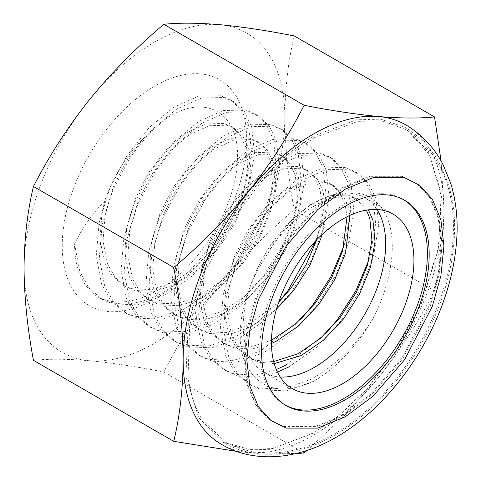 <?xml version="1.0" encoding="UTF-8"?>
<svg xmlns="http://www.w3.org/2000/svg" width="481" height="481" viewBox="0 0 481 481"><rect width="100%" height="100%" fill="white"/><g stroke="black" fill="none" stroke-linecap="round" stroke-linejoin="round"><path stroke-width="0.36" stroke-dasharray="2.4 1.8" d="M376.918 209.469A100.757 58.171 120 0 0 364.814 197.817A100.757 58.171 120 0 0 314.436 202.808A100.757 58.171 120 0 0 248.611 291.6A100.757 58.171 120 0 0 264.057 372.336A100.757 58.171 120 0 0 280.201 376.996M314.436 137.632L289.664 154.732L261.49 181.475L232.131 219.871L206.115 269.534L189.694 325.577L187.999 378.691L193.073 400.998L201.611 419.264L226.124 442.562L249.411 449.519L272.895 448.484L314.436 432.521L338.732 415.806L366.342 389.826L395.208 352.645L421.14 304.461L438.257 249.609L441.462 196.693L429.677 155.044L406.667 129.858L382.623 121.044L358.014 121.32L314.436 137.632M99.381 297.793C116.618 305.519 136.73 302.633 159.722 289.141C200.391 265.656 236.802 205.068 237.398 159.433C240.049 112.837 204.72 91.679 165.272 119.312L143.362 138.582A95.725 55.267 120 0 0 104.864 200.661C92.202 213.973 82.215 228.174 74.898 243.278L74.525 244.029A118.542 68.44 120 0 0 99.074 297.619A118.542 68.44 120 0 0 99.381 297.793C116.793 307.149 137.476 305.724 161.424 293.524L188.564 274.549L213.173 248.028L232.96 216.624L246.11 183.489L251.455 151.93L248.593 125.102L241.312 109.8L230.014 99.459L220.629 95.725L198.503 96.182L173.839 107.119L149.182 127.525L127.056 155.483L109.752 188.318L99.092 222.889L96.23 255.886L101.575 284.139L110.696 300.511L123.888 311.947L134.506 316.39L159.115 317.364L186.261 307.864L213.402 288.889L238.011 262.367L257.798 230.964L270.941 197.829L276.286 166.264L273.43 139.442L266.149 124.14L254.852 113.799L245.46 110.065L223.334 110.522L198.677 121.459L174.014 141.865L151.894 169.817L134.59 202.657L123.924 237.229L121.068 270.22L126.407 298.479L135.534 314.851L148.725 326.286L159.343 330.73L183.952 331.704L211.093 322.204L238.239 303.228L262.848 276.707L282.63 245.304L295.779 212.163L301.124 180.603L298.262 153.782L290.987 138.48L279.689 128.138L270.298 124.399L248.172 124.862L223.515 135.792L198.851 156.205L176.725 184.157L159.427 216.997L148.761 251.569L145.899 284.56L151.244 312.818L160.365 329.184L173.563 340.62L184.181 345.069L208.784 346.043L235.93 336.544L257.948 321.891L278.788 301.864M62.235 245.935A130.393 75.283 -60 0 1 154.437 86.237A130.393 75.283 -60 0 1 246.639 139.472A130.393 75.283 -60 0 1 154.437 299.17A130.393 75.283 -60 0 1 62.235 245.935M219.631 24.675A184.397 106.463 120 0 0 154.437 42.142A184.397 106.463 120 0 0 89.244 99.952A184.397 106.463 120 0 0 24.05 267.983A184.397 106.463 120 0 0 89.244 360.732A184.397 106.463 120 0 0 219.631 285.455A184.397 106.463 120 0 0 284.824 117.424A184.397 106.463 120 0 0 219.631 24.675M285.6 365.217L326.094 333.165M368.837 260.005L370.286 255.183L375.631 223.623L372.769 196.795L365.494 181.493L354.196 171.152L344.805 167.418L322.679 167.875L298.022 178.812L273.358 199.218L251.232 227.176L233.934 260.011L223.268 294.582L220.406 327.579L225.751 355.838L234.872 372.204L248.07 383.64L258.688 388.083L283.291 389.057L310.437 379.557C334.62 366.36 355.447 346.037 372.925 318.584C392.472 281.138 398.148 238.786 385.576 214.358C370.755 188.564 346.747 185.913 313.54 206.397L333.219 197.432L350.847 196.921L358.309 199.874L368.38 209.812M288.708 367.009L315.849 348.034L340.458 321.512L360.245 290.115L373.394 256.974L378.733 225.415L375.877 198.593L368.596 183.285L357.299 172.944L347.907 169.21L325.787 169.667L301.124 180.603L276.467 201.01L254.341 228.968L237.037 261.802L226.371 296.374L223.515 329.371L228.854 357.63L237.981 373.996L251.172 385.431L261.79 389.875L286.399 390.849L313.54 381.349A118.542 68.44 -60 0 0 372.925 318.584M315.951 240.554L320.617 226.503L325.962 194.943L323.1 168.122L315.819 152.814L304.521 142.478L295.136 138.738L273.01 139.201L248.346 150.132L223.689 170.545L201.563 198.497L184.259 231.331L173.599 265.903L170.737 298.899L176.082 327.158L185.203 343.524L198.394 354.96L209.013 359.403L233.622 360.377L260.768 350.877L301.256 318.825M344.005 245.665L345.454 240.843L350.793 209.283L347.937 182.461L340.656 167.154L329.359 156.812L319.967 153.078L297.841 153.541L273.184 164.472L248.521 184.878L226.401 212.836L209.097 245.671L198.431 280.243L195.575 313.239L200.914 341.498L210.041 357.864L223.232 369.3L233.85 373.743L253.968 375.306L276.292 369.57M74.525 244.029L79.84 271.597L88.967 287.963L102.158 299.398L112.776 303.842L137.386 304.816L164.526 295.316L191.672 276.341L216.282 249.819L236.063 218.416L249.212 185.281L254.557 153.722L251.695 126.894L244.42 111.592L233.123 101.25L223.731 97.517L201.605 97.974L176.948 108.91L152.285 129.317L130.159 157.275L112.861 190.109L102.194 224.681L99.333 257.678L104.678 285.936L113.799 302.302L126.996 313.738L137.608 318.182L162.217 319.156L189.364 309.656L216.504 290.68L241.113 264.159L260.9 232.756L274.05 199.621L279.395 168.061L276.533 141.234L269.252 125.932L257.954 115.59L248.569 111.857L226.443 112.314L201.779 123.25L177.122 143.657L154.996 171.615L137.692 204.449L127.032 239.021L124.17 272.018L129.515 300.27L138.636 316.642L151.828 328.078L162.446 332.521L187.055 333.495L214.201 323.996L241.342 305.02L265.951 278.499L285.738 247.096L298.881 213.961L304.226 182.395L301.371 155.573L294.089 140.272L282.792 129.93L273.4 126.196L251.274 126.653L226.617 137.59L201.954 157.996L179.834 185.949L162.53 218.789L151.864 253.361L149.008 286.351L154.347 314.61L163.474 330.982L176.665 342.418L187.283 346.861L211.893 347.835L239.033 338.335L266.179 319.36L290.789 292.839L310.57 261.436L323.719 228.295L329.064 196.735L326.202 169.913L318.927 154.611L307.63 144.27L298.238 140.53L276.112 140.993L251.455 151.924L226.791 172.336L204.665 200.288L187.368 233.123L176.701 267.701L173.839 300.691L179.185 328.95L188.305 345.316L201.503 356.752L212.121 361.201L236.724 362.175L263.871 352.669L291.017 333.7L315.62 307.179L335.407 275.775L348.557 242.634L353.902 211.075L351.04 184.253L343.759 168.945L332.461 158.61L323.076 154.87L300.95 155.333L276.286 166.264L251.629 186.676L229.503 214.628L212.199 247.462L201.539 282.034L198.677 315.031L204.022 343.29L213.143 359.656L226.335 371.091L236.953 375.535L256.151 377.182L277.447 372.132M237.031 451.437L248.346 452.591A184.397 106.463 120 0 0 313.54 435.119A184.397 106.463 120 0 0 378.733 377.308C400.553 349.753 419.149 320.911 434.523 290.777C440.566 265.71 443.704 238.546 443.927 209.283L441.077 160.961M307.016 450.505L344.709 415.368L378.733 377.308A184.397 106.463 120 0 0 443.927 209.283A184.397 106.463 120 0 0 405.742 124.868M403.733 199.771A118.542 68.44 120 0 0 402.844 199.242A118.542 68.44 120 0 0 343.572 205.11A118.542 68.44 120 0 0 266.131 309.572A118.542 68.44 120 0 0 284.307 404.557A118.542 68.44 120 0 0 285.203 405.062M274.2 363.624L258.856 362.163L250.162 358.507L239.328 349.164L231.782 335.846L227.224 312.884L229.299 286.105L237.668 258.05L251.401 231.391L269.029 208.682L288.708 192.063L308.381 183.093L326.01 182.582L333.471 185.534L342.412 193.777L348.118 206.036L349.897 215.368M271.44 343.53L251.779 349.068L234.019 347.823L225.33 344.168L214.49 334.83L206.944 321.506L202.393 298.551L204.461 271.765L212.836 243.711L226.569 217.057L244.198 194.342L263.871 177.723L283.543 168.753L301.172 168.248L308.64 171.194L317.58 179.437L323.28 191.697L325.427 211.454L321.861 234.722M276.497 309.127L251.455 326.876L229.293 334.409L209.181 333.483L200.493 329.828L189.652 320.49L182.107 307.167L177.555 284.211L179.623 257.425L187.999 229.371L201.731 202.717L219.36 180.002L239.033 163.384L258.712 154.413L276.341 153.908L283.802 156.854L292.743 165.097L298.442 177.357L300.517 198.881L295.959 224.23L285.107 250.854L268.885 276.07L248.773 297.354L226.617 312.536L204.455 320.069L184.349 319.143L175.655 315.488L164.821 306.15L157.275 292.827L152.718 269.871L154.792 243.085L163.161 215.031L176.894 188.378L194.522 165.662L214.201 149.044L233.874 140.079L251.503 139.568L258.964 142.514L267.905 150.763L273.611 163.017L275.679 184.542L271.122 209.89L260.269 236.514L244.053 261.736L223.942 283.014L201.779 298.196L179.623 305.73L159.512 304.81L150.824 301.154L139.983 291.811L132.437 278.487L127.88 255.531L129.954 228.752L138.33 200.691L152.062 174.038L169.685 151.323L189.364 134.704L209.037 125.739L226.665 125.228L234.127 128.174L243.073 136.424L248.773 148.677L250.841 170.202L246.29 195.551L235.431 222.174L219.216 247.396L199.104 268.675L176.948 283.862L154.786 291.396L134.674 290.47L125.986 286.814L115.145 277.471L107.6 264.153L103.048 241.191L105.117 214.412L113.492 186.351L127.224 159.698L143.362 138.582M33.454 360.341C48.828 358.76 67.424 358.892 89.244 360.732C111.52 362.83 136.382 366.582 163.847 371.987C179.215 341.853 197.811 313.011 219.631 285.455C241.907 258.159 266.769 232.936 294.234 209.782C288.185 177.736 285.053 146.952 284.824 117.424C285.053 88.161 288.185 60.997 294.234 35.931M366.474 210.101L355.206 198.076L347.739 195.13L330.11 195.641L310.437 204.605L290.764 221.224L273.136 243.939L265.584 257.088C241.883 292.634 233.958 337.217 245.154 362.782C258.243 389.646 281.036 395.833 313.54 381.349M104.864 200.661L102.014 212.62L99.94 239.4L104.497 262.361L112.043 275.679L122.883 285.023L131.572 288.678L151.683 289.598L173.839 282.064L196.001 266.883L216.113 245.605L232.329 220.382L243.182 193.759L247.739 168.41L245.671 146.885L239.965 134.632L231.024 126.383L223.563 123.437L205.934 123.948L186.261 132.912L166.582 149.531L148.954 172.246L135.221 198.9L126.852 226.96L124.777 253.74L129.335 276.695L136.881 290.019L147.715 299.356L156.403 303.018L176.515 303.938L198.677 296.404L220.833 281.223L240.945 259.944L257.167 234.722L268.019 208.099L272.577 182.75L270.502 161.225L264.803 148.972L255.862 140.723L248.4 137.776L230.772 138.287L211.093 147.252L191.42 163.871L173.791 186.586L160.059 213.239L151.683 241.294L149.615 268.079L154.167 291.035L161.712 304.359L172.553 313.696L181.241 317.352L201.353 318.278L223.515 310.744L245.671 295.562L265.783 274.278L281.998 249.062L292.857 222.438L297.408 197.09L295.34 175.565L289.64 163.306L280.7 155.062L273.232 152.116L255.603 152.621L235.93 161.592L216.258 178.21L198.629 200.926L184.896 227.579L176.521 255.633L174.453 282.419L179.004 305.375L186.55 318.699L197.39 328.036L206.078 331.692L226.19 332.618L248.346 325.084L278.643 302.284M316.805 239.67L317.694 236.778L322.246 211.43L320.178 189.905L314.472 177.645L305.531 169.402L298.07 166.45L280.441 166.961L260.768 175.932L241.089 192.55L223.461 215.26L209.728 241.919L201.359 269.973L199.284 296.759L203.842 319.715L211.387 333.032L222.222 342.376L230.916 346.031L250.18 347.084L271.458 340.289M347.066 216.739L345.009 204.245L339.309 191.985L330.369 183.742L322.907 180.79L305.279 181.301L285.6 190.272L265.927 206.89L248.298 229.599L234.566 256.253L226.19 284.313L224.122 311.093L228.673 334.054L236.219 347.372L247.06 356.716L255.748 360.371L273.647 361.598M313.54 206.397C294.907 217.484 278.926 234.379 265.584 257.088M313.54 136.069L288.834 153.096L260.744 179.641L231.427 217.695L205.261 266.961L188.366 322.805L185.882 376.214L198.671 417.634L222.607 442.063L246.452 449.982L270.677 449.314L313.54 433.056L338.245 416.029L366.336 389.484L395.659 351.431L421.819 302.158L438.72 246.314L441.197 192.911L428.415 151.485L404.473 127.062L380.627 119.144L356.409 119.811L313.54 136.069M294.234 209.782L434.523 290.777M163.847 371.987L304.136 452.982M221.344 444.252A184.397 106.463 120 0 0 248.346 452.591L296.182 453.577M343.572 188.083L371.176 176.701L402.717 176.701L417.839 184.187L430.543 198.13L439.111 218.729L442.141 244.991L439.111 274.759L430.543 305.249L402.717 358.808L371.176 395.232L343.572 415.716L315.975 427.098L284.433 427.098L269.312 419.612L256.601 405.675L248.04 385.071L245.009 358.808L248.04 329.04L256.601 298.551L284.433 244.991L315.975 208.574L343.572 188.083M342.682 415.199L315.079 426.581L283.537 426.581L268.416 419.095L255.712 405.158L247.144 384.559L244.114 358.291L247.144 328.523L255.712 298.034L283.537 244.474L315.079 208.057L342.682 187.566L370.28 176.184L401.821 176.19L416.943 183.67L429.653 197.613L438.215 218.212L441.245 244.48L438.215 274.242L429.653 304.732L401.821 358.291L370.28 394.715L342.682 415.199M393.061 214.123L364.814 197.817M226.124 442.562C240.765 450.12 256.415 453.589 273.07 452.958C294.041 451.936 314.4 445.634 334.145 434.066C435.786 376.467 503.385 194.522 406.667 129.858M292.304 388.642L264.057 372.336M357.299 172.944L354.19 171.152M332.461 158.604L329.359 156.812M307.624 144.27L304.521 142.472M282.792 129.93L279.683 128.138M257.954 115.59L254.852 113.799M233.117 101.25L230.014 99.459M251.178 385.431L248.07 383.64M226.341 371.091L223.238 369.3M201.503 356.758L198.4 354.966M176.671 342.418L173.563 340.626M151.834 328.078L148.731 326.286M126.996 313.738L123.894 311.947M102.158 299.398L99.074 297.619M404.635 200.276L402.844 199.242M122.883 285.023L125.986 286.814M231.024 126.383L234.127 128.174M147.715 299.356L150.824 301.154M255.862 140.723L258.964 142.514M172.553 313.696L175.655 315.488M280.7 155.062L283.802 156.854M197.39 328.036L200.493 329.828M305.531 169.402L308.64 171.194M222.222 342.376L225.33 344.168M330.369 183.742L333.471 185.534M247.06 356.716L250.162 358.507M355.206 198.076L358.309 199.874M404.473 127.062C419.931 136.207 431.89 148.815 440.343 164.887L447.961 183.002C453.108 199.278 455.267 216.654 454.425 235.131C453.385 257.672 448.551 280.561 439.917 303.812C419.799 358.423 379.846 409.349 334.776 435.161C294.643 458.495 252.188 460.004 222.607 442.063M286.093 405.591L284.307 404.557"/><path stroke-width="0.72" d="M280.201 376.996A100.757 58.171 120 0 0 314.436 367.346A100.757 58.171 120 0 0 376.918 209.469M342.682 219.114A100.757 58.171 -60 0 1 393.061 214.123A100.757 58.171 -60 0 1 408.507 294.865A100.757 58.171 -60 0 1 342.682 383.652A100.757 58.171 -60 0 1 292.304 388.642A100.757 58.171 -60 0 1 276.858 307.906A100.757 58.171 -60 0 1 342.682 219.114M441.077 160.961L434.523 116.925L294.234 35.931C266.769 30.525 241.907 26.774 219.631 24.675C197.811 22.835 179.215 22.709 163.847 24.284C136.382 47.439 111.52 72.661 89.244 99.952C67.424 127.513 48.828 156.355 33.454 186.49C27.411 211.556 24.278 238.72 24.05 267.983C24.278 297.511 27.411 328.295 33.454 360.341L173.749 441.336L237.031 451.437M326.094 333.165L337.355 319.721L355.874 290.764L368.837 260.005M301.256 318.825L312.518 305.381L331.036 276.425L344.005 245.665M278.788 301.864L287.68 291.047L315.951 240.554M276.292 369.57L285.6 365.217M277.447 372.132L288.708 367.009M296.182 453.577L304.136 452.982L307.016 450.505M285.203 405.062A118.542 68.44 120 0 0 343.572 398.689A118.542 68.44 120 0 0 420.773 295.045A118.542 68.44 120 0 0 403.733 199.771M345.364 399.723A118.542 68.44 120 0 0 422.805 295.262A118.542 68.44 120 0 0 404.635 200.276A118.542 68.44 120 0 0 345.364 206.145A118.542 68.44 120 0 0 267.923 310.606A118.542 68.44 120 0 0 286.093 405.591A118.542 68.44 120 0 0 345.364 399.723M368.38 209.812L372.949 220.37L375.024 241.895L370.466 267.244L359.614 293.867L343.392 319.089L323.28 340.368L301.124 355.555L274.2 363.624M349.897 215.368L345.635 252.904L334.776 279.527L318.56 304.75L298.448 326.028L276.286 341.215L271.44 343.53M321.861 234.722L320.797 238.57L309.938 265.193L293.723 290.41L276.497 309.127M278.643 302.284L290.62 288.618L306.06 264.869L316.805 239.67M271.458 340.289L295.34 324.236L315.452 302.958L331.674 277.735L342.526 251.112L347.066 216.739M273.647 361.598L298.022 353.763L320.178 338.576L340.289 317.298L356.505 292.075L367.364 265.452L371.915 240.103L369.847 218.578L366.474 210.101M163.847 24.284L304.136 105.279C288.762 135.414 270.166 164.255 248.346 191.811C226.076 219.108 201.208 244.33 173.749 267.484L33.454 186.49M434.523 116.925C419.149 118.5 400.553 118.374 378.733 116.534C356.463 114.436 331.595 110.684 304.136 105.279M173.749 267.484C179.792 299.531 182.924 330.315 183.153 359.842C182.924 389.105 179.792 416.269 173.749 441.336M248.346 191.811A184.397 106.463 120 0 0 183.153 359.842A184.397 106.463 120 0 0 221.344 444.252C251.797 462.71 295.298 461.063 336.045 437.349C381.673 411.201 421.963 359.836 442.292 304.689C451.01 281.205 455.898 258.056 456.95 235.233C457.78 216.997 455.729 199.777 450.793 183.568L443.109 164.712C434.421 147.763 421.963 134.482 405.742 124.868A184.397 106.463 120 0 0 378.733 116.534A184.397 106.463 120 0 0 313.54 134.001A184.397 106.463 120 0 0 248.346 191.811M345.364 416.75L317.767 428.132L286.225 428.132L271.098 420.647L258.393 406.704L249.831 386.105L246.795 359.842L249.831 330.074L258.393 299.585L286.225 246.025L317.767 209.602L345.364 189.117L372.961 177.736L404.503 177.736L419.624 185.221L432.335 199.158L440.897 219.763L443.927 246.025L440.897 275.793L432.335 306.283L404.503 359.842L372.961 396.26L345.364 416.75"/></g></svg>
